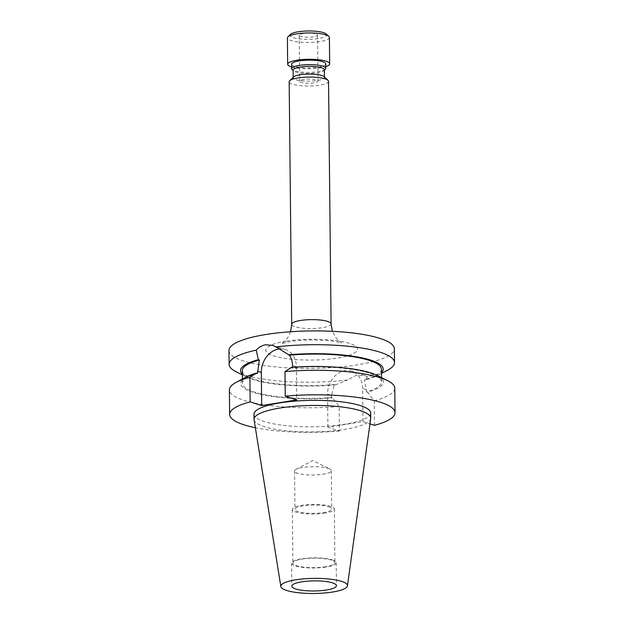 <?xml version="1.0" encoding="UTF-8"?>
<svg xmlns="http://www.w3.org/2000/svg" width="624" height="624" viewBox="0 0 624 624"><rect width="100%" height="100%" fill="white"/><g stroke="black" fill="none" stroke-linecap="round" stroke-linejoin="round"><path stroke-width="0.47" stroke-dasharray="3.12 2.34" d="M328.544 81.354A19.687 4.462 -0.6 0 1 319.847 85.153A19.687 4.462 -0.6 0 1 299.621 85.589A19.687 4.462 -0.6 0 1 289.169 81.767M228.969 350.524A82.703 18.743 179.4 0 0 243.056 360.805A82.703 18.743 179.4 0 0 335.891 367.341A82.703 18.743 179.4 0 0 394.36 348.793M236.207 371.81A82.703 18.743 179.4 0 0 243.196 374.611A82.703 18.743 179.4 0 0 347.615 380.008L356.14 375.367L364.494 375.398L367.38 376.795A82.703 18.743 179.4 0 0 387.574 370.227M323.996 76.612A15.623 3.541 -0.6 0 1 324.433 77.431A15.623 3.541 -0.6 0 1 317.538 80.449A15.623 3.541 -0.6 0 1 301.493 80.792A15.623 3.541 -0.6 0 1 293.194 77.758A15.623 3.541 -0.6 0 1 293.615 76.931M279.731 348.917A21.138 17.105 108.1 0 1 285.433 349.549A21.138 17.105 108.1 0 1 296.4 366.795L296.743 399.906M324.355 69.763A15.623 3.541 -0.6 0 1 323.934 70.59A15.623 3.541 -0.6 0 1 317.46 72.774A15.623 3.541 -0.6 0 1 293.553 70.91A15.623 3.541 -0.6 0 1 293.116 70.091M325.33 69.241A17.066 3.869 -0.6 0 1 318.248 71.635A17.066 3.869 -0.6 0 1 292.133 69.592M374.501 425.326L374.244 400.78L367.575 392.231A71.331 16.169 179.4 0 0 377.224 375.445M374.244 400.78A82.703 18.743 179.4 0 0 394.774 388.167M325.736 63.866A17.066 3.869 -0.6 0 1 318.201 67.158A17.066 3.869 -0.6 0 1 300.674 67.54A17.066 3.869 -0.6 0 1 291.611 64.225M253.984 414.196A58.352 13.229 179.4 0 0 284.973 425.537A58.352 13.229 179.4 0 0 344.908 424.234A58.352 13.229 179.4 0 0 370.679 412.971M254.077 419.757A58.352 13.229 179.4 0 0 285.909 430.747A58.352 13.229 179.4 0 0 344.963 429.343A58.352 13.229 179.4 0 0 370.703 418.532M329.402 37.487A21.005 4.758 -0.6 0 1 320.12 41.543A21.005 4.758 -0.6 0 1 298.553 42.011A21.005 4.758 -0.6 0 1 287.399 37.924M291.642 66.994A21.005 4.758 179.4 0 0 320.401 67.876A21.005 4.758 179.4 0 0 325.767 66.635M326.235 33.992A18.377 4.165 -0.6 0 1 318.63 38.501A18.377 4.165 -0.6 0 1 297.913 38.68A18.377 4.165 -0.6 0 1 290.488 34.367M332.413 559.9A22.316 5.054 -0.6 0 1 336.211 562.676A22.316 5.054 -0.6 0 1 320.44 567.684A22.316 5.054 -0.6 0 1 295.386 565.913A22.316 5.054 -0.6 0 1 291.58 563.144A22.316 5.054 -0.6 0 1 307.359 558.137A22.316 5.054 -0.6 0 1 332.413 559.9M303.724 79.498A9.188 2.083 179.4 0 0 299.668 81.268A9.188 2.083 179.4 0 0 304.543 83.054A9.188 2.083 179.4 0 0 313.981 82.852A9.188 2.083 179.4 0 0 318.045 81.081A9.188 2.083 179.4 0 0 313.162 79.295A9.188 2.083 179.4 0 0 303.724 79.498M303.241 33.47A9.188 2.083 179.4 0 0 299.185 35.248A9.188 2.083 179.4 0 0 304.06 37.034A9.188 2.083 179.4 0 0 313.498 36.824A9.188 2.083 179.4 0 0 317.561 35.053A9.188 2.083 179.4 0 0 312.679 33.267A9.188 2.083 179.4 0 0 303.241 33.47M325.627 566.74A21.005 4.758 -0.6 0 1 304.052 567.208A21.005 4.758 -0.6 0 1 292.898 563.129A21.005 4.758 -0.6 0 1 302.172 559.073A21.005 4.758 -0.6 0 1 323.747 558.605A21.005 4.758 -0.6 0 1 334.901 562.692A21.005 4.758 -0.6 0 1 325.627 566.74M325.065 513.045A21.005 4.758 -0.6 0 1 303.49 513.513A21.005 4.758 -0.6 0 1 292.336 509.434A21.005 4.758 -0.6 0 1 301.61 505.378A21.005 4.758 -0.6 0 1 323.185 504.91A21.005 4.758 -0.6 0 1 334.339 508.989A21.005 4.758 -0.6 0 1 325.065 513.045M328.583 506.735A18.377 4.165 -0.6 0 1 331.711 509.02A18.377 4.165 -0.6 0 1 318.724 513.139A18.377 4.165 -0.6 0 1 298.093 511.688A18.377 4.165 -0.6 0 1 294.957 509.402A18.377 4.165 -0.6 0 1 307.952 505.284A18.377 4.165 -0.6 0 1 328.583 506.735M328.185 468.382A18.377 4.165 -0.6 0 1 329.737 469.006A18.377 4.165 -0.6 0 1 331.313 470.668A18.377 4.165 -0.6 0 1 318.318 474.786A18.377 4.165 -0.6 0 1 297.687 473.335A18.377 4.165 -0.6 0 1 294.559 471.05A18.377 4.165 -0.6 0 1 296.096 469.357A18.377 4.165 -0.6 0 1 311.282 466.729A18.377 4.165 -0.6 0 1 328.185 468.382M367.38 376.795L365.414 380.008A71.331 16.169 179.4 0 0 377.224 375.687A71.331 16.169 179.4 0 0 381.482 372.7M257.47 373.394A69.576 15.772 179.4 0 0 242.44 383.37A69.576 15.772 179.4 0 0 331.477 397.589L332.506 397.925L339.175 406.474L339.433 431.02L327.928 427.261L362.989 421.559L362.645 388.448A21.138 17.105 -71.9 0 0 351.679 371.21A21.138 17.105 -71.9 0 0 327.577 394.15L331.461 395.413L334.355 384.556L335.369 384.891L347.615 380.008M365.414 380.008L364.4 379.673L366.545 391.895A69.576 15.772 179.4 0 0 381.584 381.911A69.576 15.772 179.4 0 0 292.539 367.7L292.539 367.279M242.346 374.158A71.331 16.169 179.4 0 0 246.667 377.06A71.331 16.169 179.4 0 0 335.369 384.891M381.443 369.127A69.576 15.772 -0.6 0 1 364.4 379.673M291.509 367.357L292.539 367.7M334.355 384.556A69.576 15.772 -0.6 0 1 242.307 370.586M331.477 397.589L331.461 395.413M327.928 427.261L327.577 394.15M362.989 421.559L369.97 423.844M367.575 392.231L366.545 391.895M339.433 431.02A82.703 18.743 -0.6 0 1 255.364 427.736M246.667 376.81A71.331 16.169 179.4 0 0 258.617 393.892A71.331 16.169 179.4 0 0 332.506 397.925M339.175 406.474A82.703 18.743 -0.6 0 1 229.382 389.899M331.087 323.879A19.687 4.462 -0.6 0 1 322.39 327.678A19.687 4.462 -0.6 0 1 302.164 328.123A19.687 4.462 -0.6 0 1 291.704 324.293M296.4 366.795L292.516 365.524M286.018 341.273C273.702 342.787 255.154 349.549 273.546 355.852C293.108 361.959 326.999 360.212 337.311 358.043C349.495 356.569 368.246 349.752 349.783 343.465C330.275 337.342 296.135 339.121 286.018 341.273M366.522 389.719L362.645 388.448M272.797 345.423L285.433 349.549M324.433 77.017L324.433 77.431M323.934 70.59L324.363 70.177M336.211 562.676L336.453 585.686M299.185 35.248L299.668 81.268M292.336 509.434L292.898 563.129M331.313 470.668L331.711 509.02M296.096 469.357L312.827 460.528L329.737 469.006M290.597 331.742L288.257 336.859L285.067 340.883L281.33 343.668L289.957 341.617C296.314 340.587 303.599 340.025 311.813 339.924L328.614 340.618C336.515 341.624 340.93 342.428 341.874 343.036L336.313 338.434L332.35 331.305M377.224 375.687L381.49 373.433M364.494 375.398L351.679 371.21M246.667 377.06L242.354 374.891M293.194 77.337L293.194 77.758M381.537 377.606L381.584 381.911M242.393 379.064L242.44 383.37M293.553 70.91L293.116 70.504M291.58 563.144L291.821 586.154M317.561 35.053L318.045 81.081M334.339 508.989L334.901 562.692M294.559 471.05L294.957 509.402"/><path stroke-width="0.94" d="M291.704 324.293L289.169 81.767A19.687 4.462 -0.6 0 1 289.7 80.722A19.687 4.462 -0.6 0 1 297.866 77.961A19.687 4.462 -0.6 0 1 327.998 80.317A19.687 4.462 -0.6 0 1 328.544 81.354L331.087 323.879A19.687 4.462 -0.6 0 0 320.627 320.057A19.687 4.462 -0.6 0 0 300.409 320.494A19.687 4.462 -0.6 0 0 291.704 324.293L290.597 331.742M381.49 373.433L387.574 370.227A82.703 18.743 179.4 0 0 394.508 362.599L394.36 348.793A82.703 18.743 179.4 0 0 380.273 338.512A82.703 18.743 179.4 0 0 287.438 331.976A82.703 18.743 179.4 0 0 228.969 350.524L229.109 364.33A82.703 18.743 179.4 0 0 236.207 371.81L242.354 374.891M394.508 362.599A82.703 18.743 179.4 0 0 380.422 352.318A82.703 18.743 179.4 0 0 276.003 346.921L272.618 345.361L265.606 344.791C262.018 345.407 258.898 347.194 256.246 350.134A82.703 18.743 179.4 0 0 229.109 364.33M289.7 80.722L293.615 76.931A15.623 3.541 -0.6 0 1 300.097 74.747A15.623 3.541 -0.6 0 1 323.996 76.612L327.998 80.317M292.539 367.279L292.516 365.524C292.445 361.717 291.408 358.262 289.403 355.157L276.003 346.921M369.97 423.844L374.501 425.326A82.703 18.743 179.4 0 0 395.031 412.714A82.703 18.743 179.4 0 0 285.238 396.139L296.743 399.906L261.674 405.6L261.331 372.489A21.138 17.105 108.1 0 1 278.647 349.058A21.138 17.105 108.1 0 1 279.731 348.917M293.194 77.337L293.116 70.091A15.623 3.541 -0.6 0 1 300.019 67.072A15.623 3.541 -0.6 0 1 316.064 66.721A15.623 3.541 -0.6 0 1 324.355 69.763L324.433 77.017M293.116 70.504L292.133 69.592A17.066 3.869 -0.6 0 1 291.658 68.695A17.066 3.869 -0.6 0 1 299.192 65.403A17.066 3.869 -0.6 0 1 316.727 65.021A17.066 3.869 -0.6 0 1 325.783 68.336A17.066 3.869 -0.6 0 1 325.33 69.241L324.363 70.177M395.031 412.714L394.774 388.167A82.703 18.743 179.4 0 0 387.683 380.687L377.224 375.445A71.331 16.169 179.4 0 0 371.194 373.027A71.331 16.169 179.4 0 0 291.509 367.357L284.981 371.592L285.238 396.139M387.683 380.687A82.703 18.743 179.4 0 0 380.687 377.887A82.703 18.743 179.4 0 0 284.981 371.592M291.658 68.695L291.611 64.225A17.066 3.869 -0.6 0 1 299.146 60.926A17.066 3.869 -0.6 0 1 316.672 60.544A17.066 3.869 -0.6 0 1 325.736 63.866L325.783 68.336M347.428 585.827L370.703 418.532A58.352 13.229 179.4 0 0 370.734 418.088L370.679 412.971A58.352 13.229 179.4 0 0 339.698 401.63A58.352 13.229 179.4 0 0 279.763 402.932A58.352 13.229 179.4 0 0 253.984 414.196L254.038 419.305A58.352 13.229 179.4 0 0 254.077 419.757L280.855 586.529A33.314 7.55 179.4 0 0 299.021 592.8A33.314 7.55 179.4 0 0 332.732 592.004A33.314 7.55 179.4 0 0 347.428 585.827A33.314 7.55 179.4 0 0 330.252 579.158A33.314 7.55 179.4 0 0 295.542 579.844A33.314 7.55 179.4 0 0 280.855 586.529M370.734 418.088A58.352 13.229 179.4 0 0 339.745 406.739A58.352 13.229 179.4 0 0 279.817 408.049A58.352 13.229 179.4 0 0 254.038 419.305M287.672 64.264L287.399 37.924A21.005 4.758 -0.6 0 1 287.96 36.808A21.005 4.758 -0.6 0 1 296.673 33.875A21.005 4.758 -0.6 0 1 328.809 36.387A21.005 4.758 -0.6 0 1 329.402 37.487L329.675 63.82A21.005 4.758 179.4 0 0 318.521 59.74A21.005 4.758 179.4 0 0 296.946 60.208A21.005 4.758 179.4 0 0 287.672 64.264A21.005 4.758 179.4 0 0 291.642 66.994M325.767 66.635A21.005 4.758 179.4 0 0 329.675 63.82M287.96 36.808L290.488 34.367A18.377 4.165 -0.6 0 1 298.116 31.793A18.377 4.165 -0.6 0 1 326.235 33.992L328.809 36.387M295.628 588.931A22.316 5.054 179.4 0 0 320.674 590.694A22.316 5.054 179.4 0 0 336.453 585.686A22.316 5.054 179.4 0 0 332.654 582.917A22.316 5.054 179.4 0 0 307.601 581.147A22.316 5.054 179.4 0 0 291.821 586.154A22.316 5.054 179.4 0 0 295.628 588.931M256.246 350.134L258.336 359.705L259.35 360.04L257.47 373.394L256.441 373.058L249.912 377.294L250.169 401.84L261.674 405.6M381.482 372.7A71.331 16.169 179.4 0 0 359.323 357.31A71.331 16.169 179.4 0 0 288.382 354.822M258.336 359.705A71.331 16.169 179.4 0 0 242.346 374.158M289.403 355.157A69.576 15.772 -0.6 0 1 381.443 369.127L381.537 377.606M242.393 379.064L242.307 370.586A69.576 15.772 -0.6 0 1 259.35 360.04M255.364 427.736A82.703 18.743 -0.6 0 1 229.64 414.445A82.703 18.743 -0.6 0 1 250.169 401.84M256.441 373.058A71.331 16.169 179.4 0 0 246.667 376.81L236.317 382.27A82.703 18.743 -0.6 0 1 249.912 377.294M229.64 414.445L229.382 389.899A82.703 18.743 -0.6 0 1 236.317 382.27M257.447 371.218L261.331 372.489M332.35 331.305L331.087 323.879"/></g></svg>
